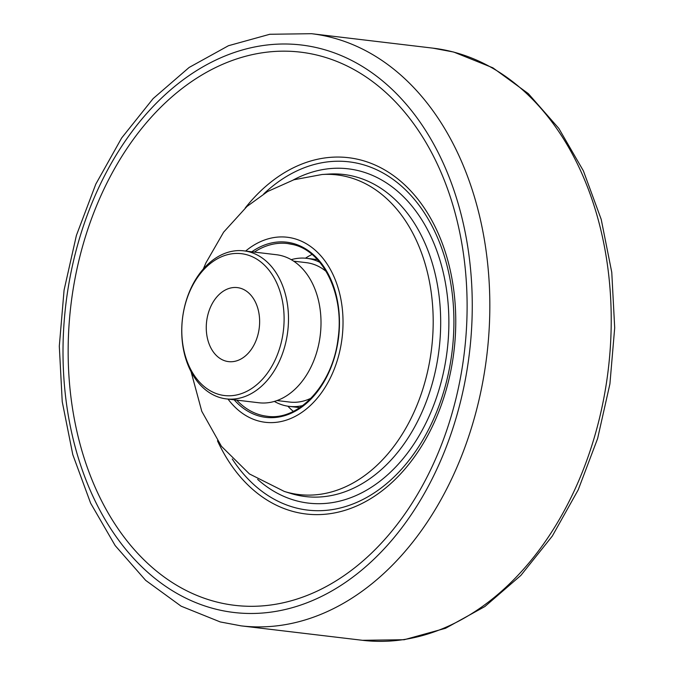 <?xml version="1.0" encoding="UTF-8"?>
<svg xmlns="http://www.w3.org/2000/svg" width="674" height="674" viewBox="0 0 674 674"><rect width="100%" height="100%" fill="white"/><g stroke="black" fill="none" stroke-linecap="round" stroke-linejoin="round"><path stroke-width="1.01" d="M239.851 288.076A37.272 26.513 96.8 0 1 259.027 329.519A37.272 26.513 96.8 0 1 228.537 361.618A37.272 26.513 96.8 0 1 226.043 361.154A37.272 26.513 96.8 0 1 206.867 319.712A37.272 26.513 96.8 0 1 237.349 287.604A37.272 26.513 96.8 0 1 239.851 288.076M219.716 394.644A71.436 50.811 96.8 0 1 183.53 311.843A71.436 50.811 96.8 0 1 246.178 254.578A71.436 50.811 96.8 0 1 282.364 337.379A71.436 50.811 96.8 0 1 219.716 394.644M221.308 397.946A74.544 53.019 96.8 0 1 182.949 315.061A74.544 53.019 96.8 0 1 243.929 250.854A74.544 53.019 96.8 0 1 248.925 251.79A74.544 53.019 96.8 0 1 287.284 334.675A74.544 53.019 96.8 0 1 226.304 398.89A74.544 53.019 96.8 0 1 221.308 397.946M243.929 250.854L276.441 254.721A74.544 53.019 96.8 0 1 281.437 255.665A74.544 53.019 96.8 0 1 319.796 338.55A74.544 53.019 96.8 0 1 258.816 402.757L226.304 398.89M293.645 261.15L306.282 262.658A70.189 49.927 96.8 0 1 310.984 263.534A70.189 49.927 96.8 0 1 326.182 271.454M302.727 405.563A74.544 53.019 96.8 0 1 289.171 406.371A74.544 53.019 96.8 0 1 284.175 405.436A74.544 53.019 96.8 0 1 274.369 401.426M291.244 259.667A74.544 53.019 96.8 0 1 306.796 258.336A74.544 53.019 96.8 0 1 311.792 259.271A74.544 53.019 96.8 0 1 319.788 262.312M319.232 55.656A278.547 198.131 96.8 0 1 460.317 378.518A278.547 198.131 96.8 0 1 216.034 601.823A278.547 198.131 96.8 0 1 74.94 278.969A278.547 198.131 96.8 0 1 319.232 55.656M293.325 411.367A86.963 61.856 96.8 0 1 287.857 406.195M305.474 258.201A86.963 61.856 96.8 0 1 312.003 254.46M311.093 398.174A70.189 49.927 96.8 0 1 289.685 402.058L277.048 400.55M254.342 252.093A86.963 61.856 96.8 0 1 287.453 243.525L293.198 244.603C323.242 251.183 344.574 294.808 338.053 338.651C332.838 384.686 298.464 421.317 266.887 416.229A86.963 61.856 96.8 0 1 261.057 415.133A86.963 61.856 96.8 0 1 236.717 400.129M287.453 243.525A86.963 61.856 96.8 0 1 293.123 244.578M251.806 251.79A88.21 62.741 96.8 0 1 292.642 243.297A88.21 62.741 96.8 0 1 337.32 345.535A88.21 62.741 96.8 0 1 259.962 416.254A88.21 62.741 96.8 0 1 234.181 399.825M245.631 251.057A93.18 66.279 96.8 0 1 293.561 238.428A93.18 66.279 96.8 0 1 340.758 346.428A93.18 66.279 96.8 0 1 259.043 421.124A93.18 66.279 96.8 0 1 228.006 399.092M203.295 269.027L205.899 262.927L223.625 232.159L247.004 206.438L267.662 191.483L293.915 179.764L322.062 174.499A160.951 114.487 96.8 0 1 347.75 176.933A160.951 114.487 96.8 0 1 429.271 363.488A160.951 114.487 96.8 0 1 288.118 492.526A160.951 114.487 96.8 0 1 284.327 491.447L249.447 473.94L221.434 446.298L201.796 411.351L191.071 371.686M322.062 174.499L328.701 174.077A162.164 115.347 96.8 0 1 354.583 176.529A162.164 115.347 96.8 0 1 436.727 364.499A162.164 115.347 96.8 0 1 294.504 494.505A162.164 115.347 96.8 0 1 290.679 493.419L284.327 491.447M293.274 179.966A168.323 119.728 96.8 0 1 359.512 170.943A168.323 119.728 96.8 0 1 444.773 366.049A168.323 119.728 96.8 0 1 297.15 500.993A168.323 119.728 96.8 0 1 257.628 479.374M263.795 193.851A175.35 124.732 96.8 0 1 360.809 164.052A175.35 124.732 96.8 0 1 449.634 367.305A175.35 124.732 96.8 0 1 295.844 507.884A175.35 124.732 96.8 0 1 232.235 458.96M245.184 208.047A179.41 127.613 96.8 0 1 360.514 159.949A179.41 127.613 96.8 0 1 451.386 367.903A179.41 127.613 96.8 0 1 294.041 511.734A179.41 127.613 96.8 0 1 217.475 440.796M214.703 608.875A285.742 203.245 96.8 0 1 69.97 277.68A285.742 203.245 96.8 0 1 320.563 48.604A285.742 203.245 96.8 0 1 465.296 379.799A285.742 203.245 96.8 0 1 214.703 608.875M241.056 625.851L220.263 621.942L181.121 606.179L145.677 580.373L115.187 545.603L90.628 503.183L72.792 454.638L62.235 401.687L59.304 346.183L64.081 290.106L76.389 235.437L95.809 184.112L121.674 137.951L153.124 98.598L189.124 67.459L228.469 45.714L269.802 34.273L311.548 33.7A298.161 212.083 96.8 0 1 331.532 37.458A298.161 212.083 96.8 0 1 484.968 368.998A298.161 212.083 96.8 0 1 241.056 625.851L362.444 640.3A298.161 212.083 96.8 0 0 606.364 383.447A298.161 212.083 96.8 0 0 452.928 51.906A298.161 212.083 96.8 0 0 432.944 48.149L453.737 52.058L492.879 67.821L528.323 93.627L558.813 128.397L583.372 170.817L601.208 219.362L611.765 272.313L614.696 327.817L609.919 383.894L597.611 438.563L578.191 489.888L552.326 536.049L520.876 575.402L484.876 606.541L445.531 628.286L404.198 639.727L362.444 640.3M306.796 258.336L317.412 259.6M311.548 33.7L432.944 48.149M289.171 406.371L299.787 407.635"/></g></svg>
